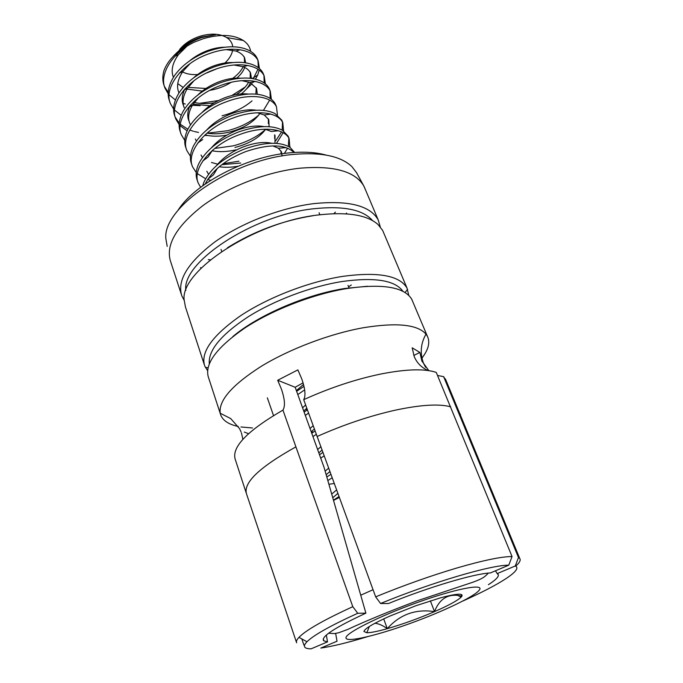 <?xml version="1.0" encoding="UTF-8"?>
<svg xmlns="http://www.w3.org/2000/svg" width="683" height="683" viewBox="0 0 683 683"><rect width="100%" height="100%" fill="white"/><g stroke="black" fill="none" stroke-linecap="round" stroke-linejoin="round"><path stroke-width="1.02" d="M415.887 605.736L389.993 616.032C373.345 623.494 364.654 628.642 363.919 631.476L366.822 632.757C370.886 632.731 377.708 631.374 387.27 628.676C399.905 614.435 415.657 608.758 434.508 611.626C439.126 599.708 446.844 594.295 457.661 595.38L461.93 596.148C463.219 593.143 456.21 593.664 440.902 597.71L415.887 605.736M333.517 500.417L339.314 497.455M336.582 489.967L331.707 494.099M337.837 493.399L332.749 497.719M172.842 56.757C180.927 47.921 190.634 41.492 201.972 37.48L215.649 34.662L201.485 37.053C194.288 39.29 187.962 42.585 182.506 46.948L178.545 51.097M188.149 87.381L205.942 88.474M186.331 46.811L178.417 54.691C172.44 63.015 170.767 70.545 173.397 77.29L173.397 77.299M177.759 83.633L183.138 87.415M187.031 89.08L202.27 91.104M210.014 90.31L213.429 89.618C220.216 87.987 226.124 85.546 231.178 82.293M224.861 47.221C219.277 47.212 213.224 48.433 206.684 50.892C199.999 53.547 194.211 56.962 189.311 61.137M179.825 72.535L179.569 73.03M194.305 102.45C200.315 103.884 207.026 104.004 214.436 102.791M189.9 63.792L182.959 71.305C177.708 79.16 176.308 86.195 178.767 92.393L178.989 92.922M193.076 104.209L209.835 105.78M232.809 62.571C226.722 62.29 219.943 63.545 212.49 66.345C204.891 69.393 198.471 73.337 193.229 78.169M184.897 88.91C181.934 95.116 181.43 100.58 183.36 105.31M193.87 80.842L187.671 88.09C183.07 95.475 181.926 102.015 184.222 107.718M240.681 78.203C234.141 77.631 226.705 78.904 218.381 82.02C209.971 85.418 203.005 89.849 197.472 95.304M190.07 105.481C187.466 111.303 187.065 116.409 188.875 120.806M207.103 133.142C213.762 134.278 221.147 133.936 229.249 132.126C243.737 128.31 253.974 122.035 259.975 113.31M198.155 97.993L192.529 105.062C188.542 111.952 187.612 118.014 189.746 123.256L190.48 124.801M205.583 135.046C211.875 136.523 218.961 136.566 226.833 135.191M248.501 94.092C241.56 93.221 233.509 94.493 224.357 97.925C215.196 101.647 207.726 106.531 201.963 112.584M195.355 139.008L196.371 141.065M212.072 150.755C219.141 152.155 227.063 151.865 235.866 149.884M256.27 110.236C249.005 109.058 240.39 110.33 230.419 114.07C220.532 118.099 212.609 123.427 206.659 130.043M211.491 162.486L217.689 164.168M221.864 164.68L240.749 163.024M201.041 154.998L202.381 157.542M219.243 166.746C224.878 167.608 231.153 167.429 238.051 166.225M264.014 126.637C256.492 125.143 247.34 126.406 236.574 130.453C225.971 134.79 217.621 140.544 211.534 147.69M212.311 150.465L208.008 157.099L202.697 161.034M206.812 171.211L208.503 174.233M271.74 143.293C264.022 141.475 254.392 142.738 242.824 147.084C231.511 151.728 222.76 157.884 216.571 165.542M217.373 168.351L213.455 174.848L207.82 179.253M295.79 386.894L295.244 387.449M305.472 409.382L307.23 409.407M303.508 384.444L296.379 390.608M305.625 405.002L302.578 407.811M306.795 408.212L303.739 411.029M311.286 431.955L313.454 432.057M313.138 425.74L310.039 428.514M314.325 429.009L311.217 431.784M320.797 446.802L317.629 449.568M322.009 450.123L318.824 452.889M328.984 472.269L330.094 472.235M328.625 468.196L325.134 471.168M329.855 471.577L326.15 474.719M232.715 78.366C237.59 74.831 241.073 70.964 243.165 66.763M244.514 62.708L244.369 57.492M244.181 56.843L244.668 58.081C243.199 54.896 240.254 52.548 235.814 51.02L226.116 49.603M236.83 78.093C240.715 74.686 243.353 71.152 244.736 67.463M245.641 62.862L244.668 58.081M236.207 94.553C241.987 90.865 246.162 86.698 248.732 82.045M250.183 78.323L250.26 72.518M250.063 71.843L250.576 73.132C249.278 70.323 246.742 68.172 242.96 66.686L234.047 64.996M241.227 93.947C245.684 90.404 248.757 86.664 250.422 82.72M251.472 78.477L250.576 73.132M255.869 94.177L256.227 87.757M257.329 94.322L256.56 88.397L250.063 82.566L241.91 80.662M234.961 147.468C249.175 143.737 259.395 137.684 265.627 129.309M268.334 123.589L268.428 118.893M269.102 126.748L268.795 119.593L264.219 114.966L257.482 112.78M274.677 138.581L274.66 134.799M274.984 143.345L275.044 135.524M278.468 130.743L271.296 131.486L265.226 129.224M281.063 153.854L280.978 150.934M282.096 155.989L281.379 151.686L278.374 148.237L272.944 145.923M216.921 68.735L206.94 72.876M197.609 74.549C191.692 74.917 186.664 74.046 182.532 71.928M179.68 49.441C184.615 43.396 191.522 38.957 200.392 36.114C211.064 33.125 219.798 33.595 226.611 37.514C230.273 39.87 232.322 42.978 232.741 46.82M232.63 50.2C231.844 54.657 229.275 58.926 224.92 63.007M250.661 51.327C249.91 46.956 247.477 43.345 243.344 40.493C233.56 34.474 220.233 33.868 203.355 38.675L194.553 42.022C172.372 52.412 158.832 74.618 165.098 88.372L168.172 93.716M338.999 496.575L333.449 500.152M332.126 477.793L327.831 480.584M330.871 474.344L326.807 476.99M324.118 455.877L320.72 458.131M322.88 452.488L319.49 454.733M328.882 484.23L334.226 483.538M316.255 434.337L312.951 436.574M315.042 430.999L311.747 433.235M308.571 413.13L305.31 415.384M307.384 409.843L304.123 412.097M304.661 389.899L297.797 394.543M303.986 386.356L296.635 391.316M294.014 152.48C285.144 144.096 269.102 143.78 245.88 151.532C225.774 159.532 212.217 170.349 205.224 183.992M294.604 152.386L290.01 147.34C279.945 141.458 264.902 141.97 244.873 148.868C224.195 157.124 210.526 168.283 203.858 182.344L202.723 185.767M289.814 147.212L289.148 138.675C284.35 128.421 262.818 125.715 239.511 134.611C211.508 144.463 191.582 168.786 198.292 183.181L200.657 187.296M288.687 137.496L288.149 136.156L282.506 130.325C272.244 124.869 257.585 125.433 238.521 131.99C218.842 139.784 205.515 150.491 198.548 164.108C195.842 170.434 195.458 175.932 197.387 180.602L197.814 181.823M283.599 131.016L282.771 122.641C277.87 112.132 256.381 109.16 233.236 117.946C205.421 127.653 185.776 152.147 192.555 166.806L196.252 172.543M197.344 173.627L205.6 178.715M207.666 179.492L210.663 180.38M282.327 121.531L281.78 120.157L274.967 113.532C264.603 108.529 250.362 109.143 232.263 115.367C213.566 122.709 200.614 132.946 193.4 146.06C190.122 153.043 189.55 159.113 191.667 164.27L192.077 165.423M277.452 115.06L276.478 106.838C271.484 96.081 250.046 92.845 227.063 101.536C199.427 111.107 180.047 135.755 186.911 150.67L190.463 156.33M276.069 105.797L275.505 104.388C274.062 101.306 271.364 98.822 267.412 96.952C257.004 92.418 243.242 93.101 226.099 98.992C208.375 105.899 195.816 115.64 188.414 128.191C184.504 135.832 183.71 142.491 186.032 148.168L186.416 149.27M223.162 163.715L238.93 161.205M271.373 99.334L270.28 91.257C265.192 80.27 243.805 76.778 220.976 85.366C193.528 94.8 174.404 119.602 181.337 134.764L184.76 140.348M269.887 90.284L269.315 88.85C267.676 85.315 264.5 82.566 259.813 80.603C249.457 76.547 236.198 77.299 220.028 82.856C203.269 89.345 191.12 98.565 183.599 110.501C178.989 118.791 177.947 126.056 180.474 132.297L180.841 133.339M214.803 148.407L233.227 145.855C246.461 142.295 257.235 136.831 265.525 129.463M265.371 83.838L264.167 75.898C258.994 64.68 237.65 60.949 214.974 69.427C187.705 78.733 168.846 103.688 175.847 119.081L179.151 124.579M180.099 125.646L187.108 130.837M205.276 135.447L208.033 135.55M263.8 74.985L263.22 73.525C261.35 69.521 257.662 66.499 252.155 64.467C241.944 60.907 229.24 61.743 214.044 66.96C198.249 73.038 186.553 81.712 178.963 92.973C173.576 101.929 172.253 109.818 174.993 116.648M175.198 117.134L179.228 123.205M180.269 124.246L187.868 129.232M189.712 130.026L193.4 131.273M194.373 131.537L198.54 132.425M207.393 133.185L227.601 130.718C240.296 127.32 250.687 122.095 258.772 115.026M259.429 68.565L258.14 60.761C252.881 49.313 231.588 45.343 209.066 53.726C181.977 62.904 163.365 87.996 170.434 103.611L173.619 109.041M174.532 110.1L181.2 115.307M257.798 59.908L257.209 58.414C255.092 53.897 250.832 50.61 244.429 48.553C234.448 45.505 222.359 46.418 208.153 51.293C193.315 56.971 182.105 65.073 174.515 75.608C168.274 85.213 166.635 93.75 169.597 101.221L169.922 102.151M284.359 153.462L287.603 148.168M288.337 146.367L288.866 138.111M276.461 143.43L283.163 132.673M275.701 140.792L281.584 131.887M282.207 130.154L282.506 122.112M263.433 110.433L269.683 100.077M270.144 98.454L270.05 90.788M222.043 115.786C234.175 112.558 244.173 107.581 252.036 100.862M264.201 82.95L263.954 75.463M246.35 89.106L252.078 83.599M252.983 82.532L254.042 81.183M255.433 79.211L257.679 75.079L259.241 70.05M199.521 103.355L218.551 100.529M231.955 95.466L245.291 86.954M253.239 78.75L258.003 69.205M258.328 67.677L257.943 60.343M169.051 94.766L175.411 99.974M183.172 103.415L185.298 104.029M192.375 105.31L200.11 105.66M194.553 42.022C178.545 49.5 168.334 59.037 163.929 70.639C162.341 76.402 162.452 81.525 164.27 86.007L164.577 86.878M164.441 86.434L168.206 92.393M374.907 623.272C378.741 623.656 382.856 625.457 387.27 628.676C402.646 624.219 418.397 618.542 434.508 611.626C448.569 605.471 457.456 600.639 461.17 597.121L461.93 596.148L461.273 594.475M383.718 618.875L387.27 628.676M430.384 600.827L434.508 611.626M252.488 427.976L240.954 426.977M238.282 426.482C229.053 424.536 223.247 420.839 220.874 415.401L220.225 413.224C218.475 400.562 232.143 384.93 261.222 366.336C289.712 348.953 329.88 333.748 363.16 327.763C396.61 322.333 417.552 324.451 425.987 334.115L427.293 336.053C430.358 342.183 428.548 349.559 421.872 358.191M296.439 642.233L246.563 494.048C242.969 482.924 259.42 467.198 295.91 446.87L352.795 606.692L357.755 613.274L365.892 613.163L324.041 467.351L295.176 387.261L277.674 380.26L297.89 369.887L301.69 378.732C305.233 388.815 305.907 395.799 303.704 399.675C329.932 387.765 355.86 379.167 381.49 373.883C406.522 369.042 424.775 368.555 436.249 372.406L512.045 556.534C501.553 556.568 483.444 560.308 457.747 567.744C431.34 575.556 403.977 585.254 375.659 596.848L303.704 399.675M277.674 380.26L281.405 389.071C284.837 399.137 285.349 406.146 282.958 410.107C247.186 430.828 231.298 447.305 235.294 459.539L246.153 492.793M248.51 433.696L244.318 432.074M428.232 370.553C421.71 367.796 417.04 363.134 414.214 356.569L412.19 347.818L419.874 352.428L421.881 361.042L428.856 370.647M446.298 381.02L443.617 376.64L437.547 375.479M204.191 364.329L185.434 306.898L184.12 299.7C180.517 270.861 254.52 222.018 318.321 214.957C347.177 211.679 367.087 214.872 378.049 224.528L382.676 230.478L383.829 233.227M207.572 370.647L204.763 366.062C200.29 352.479 212.14 335.763 240.322 315.913C268.052 297.429 308.784 281.686 342.729 276.367C378.177 271.612 399.598 275.505 407 288.047L408.793 295.415M184.128 300.221L181.857 295.944C176.82 280.585 187.748 262.648 214.616 242.115C241.099 223.076 280.517 207.76 313.813 203.619C348.629 200.162 370.084 205.566 378.169 219.832L380.286 226.876M208.375 377.212C204.473 363.851 216.716 347.382 245.12 327.814C273.038 309.57 313.702 293.921 347.527 288.439C382.591 283.513 403.926 286.997 411.533 298.898L412.797 301.749M167.207 246.375L165.901 238.913C161.999 208.008 231.921 159.515 293.417 154.418C321.138 152.019 340.612 156.057 351.83 166.532L356.569 172.697L363.8 185.972C355.109 171.288 333.748 165.363 299.735 168.214C266.985 171.792 228.506 186.707 202.62 205.822C176.351 226.457 165.636 244.89 170.46 261.128M346.614 213.053L345.957 213.839M365.345 189.473L363.8 185.972M495.457 570.8L497.198 573.6L515.272 565.976L518.482 557.507L443.617 376.64M488.413 584.682C495.423 580.191 498.735 576.904 498.351 574.813L497.198 573.6M210.441 259.83L208.315 259.634M177.879 210.526C194.134 184.103 245.94 156.766 288.986 152.907C303.474 151.481 315.862 152.207 326.158 155.092M201.476 267.856L200.469 267.702M335.404 212.114L333.919 213.659M295.91 446.87L282.958 410.107M413.787 355.476L419.874 352.428M508.775 565.165C490.821 565.029 432.066 582.275 380.576 603.499L388.388 603.55C428.967 587.013 474.523 573.541 490.377 572.952L508.775 565.165L512.045 556.534M303.909 645.068L301.835 638.921M357.755 613.274C330.76 625.543 313.839 635.028 306.966 641.738C302.552 646.366 303.909 648.739 311.047 648.85L327.524 641.875L326.346 635.053M367.206 636.778C348.108 642.566 332.638 646.331 320.797 648.082L337.026 641.226L335.652 633.44M380.576 603.499L375.659 596.848M352.795 606.692C323.99 619.874 306.044 630.093 298.966 637.35C296.746 639.698 295.97 641.516 296.635 642.805M515.639 566.156C519.584 562.724 520.958 560.154 519.746 558.455L518.482 557.507M462.912 600.997C499.358 584.75 523.417 569.537 515.272 565.976M295.176 387.261L303.056 382.847M365.892 613.163C334.679 627.651 320.609 636.872 323.708 640.799L327.524 641.875M351.284 284.982L348.595 286.877M360.726 595.2L373.046 589.711M409.749 623.588C376.35 635.694 346.281 642.754 345.974 637.948C345.069 633.354 378.553 616.416 416.946 602.654C455.356 588.814 484.179 583.282 479.517 589.813C475.436 596.139 443.147 611.558 409.749 623.588M185.827 290.454C181.601 262.562 252.078 215.384 313.232 208.802C343.19 205.592 362.972 209.527 372.594 220.626M209.297 363.766C208.144 350.379 221.019 334.772 247.92 316.946C274.25 300.315 311.124 286.442 342.055 281.524C374.779 276.991 395.09 280.269 402.979 291.359M227.49 247.724C253.871 231.281 282.412 220.609 313.113 215.708M232.783 336.617C257.867 315.315 306.035 294.484 344.813 288.474L367.437 286.262M317.04 436.531C343.737 424.63 370.015 415.81 395.867 410.048C421.104 404.737 439.391 403.662 450.712 406.837M457.917 410.5L460.47 414.624M488.294 573.114C484.896 576.879 482.54 578.672 473.02 582.172L416.946 600.886C388.354 611.712 365.277 621.231 347.698 629.444L338.785 632.723L334.422 633.611L328.643 633.209M226.611 37.514L243.344 40.493M175.343 117.63L175.002 116.656M289.148 138.675L288.149 136.156M282.771 122.641L281.78 120.157M276.478 106.838L275.505 104.388M270.28 91.257L269.315 88.85M264.167 75.898L263.22 73.525M258.14 60.761L257.209 58.414M240.177 49.774L235.814 51.02M179.211 73.218L182.959 71.305M247.852 65.508L242.96 66.686M183.616 90.361L187.671 88.09M255.51 81.465L250.063 82.566M188.167 107.718L192.529 105.062M270.801 114.087L264.219 114.966M197.711 143.046L202.706 139.563M286.151 147.639L278.374 148.237M178.417 54.691L174.968 56.262M252.198 78.579L257.679 75.079M289.285 146.888L290.019 146.273M369.341 626.49L366.822 632.757M457.678 595.38L461.17 597.121M220.225 413.224L230.76 418.611L239.562 428.651L241.15 432.143M242.875 439.348L241.483 433.082M425.987 334.115C420.668 343.549 419.84 353.256 423.494 363.236L425.594 367.292M208.016 367.796L205.352 367.377M497.873 574.044L498.351 574.813M349.124 288.192L348.006 285.383M319.883 214.761L319.081 212.737M267.343 397.822L273.507 415.563M208.554 377.665L220.361 413.838M170.673 261.709L181.217 293.98M364.099 186.527L378.169 219.832M411.772 299.333L427.293 336.053M445.453 379.014L519.746 558.455M306.966 641.738L298.966 637.35M323.358 638.605L323.708 640.799M221.753 251.446L221.036 249.397M405.045 292.512L407.623 289.353M382.676 230.478L407 288.047"/></g></svg>
